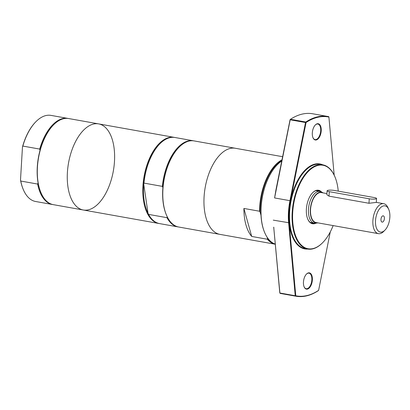 <?xml version="1.0" encoding="UTF-8"?>
<svg xmlns="http://www.w3.org/2000/svg" width="410" height="410" viewBox="0 0 410 410"><rect width="100%" height="100%" fill="white"/><g stroke="black" fill="none" stroke-linecap="round" stroke-linejoin="round"><path stroke-width="0.61" d="M315.213 125.076A7.892 4.105 -79.9 0 1 317.837 124.03A7.892 4.105 -79.9 0 1 320.702 130.79A7.892 4.105 -79.9 0 1 315.07 139.569A7.892 4.105 -79.9 0 1 312.968 137.683M321.225 130.8A8.272 4.305 100.1 0 0 315.341 124.942A8.272 4.305 100.1 0 0 313.04 137.852A8.272 4.305 100.1 0 0 317.832 139.123A8.272 4.305 100.1 0 0 321.225 130.8M330.276 231.916L318.611 290.362A90.892 47.293 -79.9 0 1 295.779 295.789L289.142 222.789A43.352 22.56 -79.9 0 1 290.449 200.787L306.075 122.487A90.892 47.293 -79.9 0 1 328.907 117.06L334.191 175.183M312.369 279.933A8.272 4.305 100.1 0 0 306.485 274.075A8.272 4.305 100.1 0 0 304.179 286.99A8.272 4.305 100.1 0 0 308.971 288.261A8.272 4.305 100.1 0 0 312.369 279.933M322.783 164.83A43.163 22.463 100.1 0 0 314.859 164.108A43.163 22.463 100.1 0 0 289.24 210.053A43.163 22.463 100.1 0 0 307.761 249.065M306.357 274.213A7.892 4.105 -79.9 0 1 308.981 273.168A7.892 4.105 -79.9 0 1 311.841 279.928A7.892 4.105 -79.9 0 1 306.208 288.707A7.892 4.105 -79.9 0 1 304.107 286.821M290.09 119.638L290.47 119.289L290.09 119.638L275.925 189.968A43.737 22.755 100.1 0 1 276.284 188.831M333.145 225.587A42.404 22.063 -79.9 0 1 322.875 242.459A42.404 22.063 -79.9 0 1 292.714 221.226A42.404 22.063 -79.9 0 1 318.011 165.425A42.404 22.063 -79.9 0 1 334.678 176.254A42.404 22.063 -79.9 0 1 338.245 191.142M334.606 176.09A42.783 22.263 100.1 0 0 334.529 175.921A42.783 22.263 100.1 0 0 322.731 164.82A42.783 22.263 100.1 0 0 317.714 164.994A42.783 22.263 100.1 0 0 292.607 207.726A42.783 22.263 100.1 0 0 307.71 249.06A42.783 22.263 100.1 0 0 322.619 242.715A42.783 22.263 100.1 0 0 322.747 242.587M307.71 249.06L305.153 248.603A42.783 22.263 -79.9 0 1 290.049 207.27A42.783 22.263 -79.9 0 1 315.157 164.538A42.783 22.263 -79.9 0 1 320.174 164.364L322.731 164.82M321.548 192.008A17.02 8.856 100.1 0 0 316.53 190.312A17.02 8.856 100.1 0 0 312.599 192.761A17.02 8.856 100.1 0 0 307.859 219.335A17.02 8.856 100.1 0 0 315.997 223.132M273.88 227.883A43.737 22.755 100.1 0 1 273.716 227.16L279.794 292.94L280.122 293.386L279.794 292.94M290.47 119.289A91.271 47.493 -79.9 0 1 312.702 113.775L328.046 116.512A91.271 47.493 100.1 0 0 305.814 122.026L306.075 122.487L305.537 122.534L305.814 122.026L290.47 119.289M274.592 197.943L290.188 119.797L305.537 122.534L289.942 200.68L274.592 197.943L275.925 189.968M328.907 117.06L328.769 116.655A91.271 47.493 100.1 0 0 328.046 116.512M295.999 296.225L280.655 293.488A91.271 47.493 -79.9 0 1 280.122 293.386L295.472 296.122L295.246 295.738L295.779 295.789L295.472 296.122A91.271 47.493 100.1 0 0 295.999 296.225A91.271 47.493 100.1 0 0 318.232 290.71L318.611 290.362M290.449 200.787L289.942 200.68A43.737 22.755 100.1 0 0 288.619 222.876L295.246 295.738L279.897 293.001L273.716 227.16M272.722 242.899A43.352 22.56 -79.9 0 1 267.479 238.548L267.371 239.24A43.737 22.755 100.1 0 0 275.371 244.252L219.939 234.371A43.737 22.755 -79.9 0 1 204.503 192.126A43.737 22.755 -79.9 0 1 230.164 148.44A43.737 22.755 -79.9 0 1 235.299 148.261L194.135 140.922A43.737 22.755 -79.9 0 0 189 141.096A43.737 22.755 -79.9 0 0 178.893 147.4A43.737 22.755 -79.9 0 0 166.716 215.68A43.737 22.755 -79.9 0 0 178.775 227.032L219.939 234.371A43.737 22.755 -79.9 0 1 204.503 192.126A43.737 22.755 -79.9 0 1 230.164 148.44A43.737 22.755 -79.9 0 1 235.299 148.261L282.695 156.712M267.371 239.24L251.704 236.447A43.737 22.755 -79.9 0 1 243.899 208.444L259.566 211.237L260.094 212.042A43.352 22.56 -79.9 0 1 281.952 160.428M282.085 159.762A43.737 22.755 100.1 0 0 259.566 211.237M275.356 244.129A43.737 22.755 -79.9 0 1 264.947 233.198A43.737 22.755 -79.9 0 1 277.124 164.917A43.737 22.755 -79.9 0 1 281.839 160.997M276.996 165.051A43.352 22.56 100.1 0 0 276.873 165.179A43.352 22.56 100.1 0 0 264.798 232.865A43.352 22.56 100.1 0 0 264.875 233.029M52.89 204.575A43.737 22.755 -79.9 0 1 52.49 204.508L35.624 201.5A43.737 22.755 -79.9 0 1 23.56 190.153A43.737 22.755 -79.9 0 1 20.767 181.046L20.5 180.057A43.352 22.56 100.1 0 0 23.416 189.82A43.352 22.56 100.1 0 0 23.488 189.984M20.5 180.057L22.468 146.949L22.842 146.073L39.709 149.081L40.036 150.326A43.26 22.509 -79.9 0 1 53.085 125.347L53.402 125.024A43.737 22.755 -79.9 0 1 63.514 118.721A43.737 22.755 -79.9 0 1 68.644 118.541L98.615 123.887A43.737 22.755 -79.9 0 1 113.344 170.939A43.737 22.755 -79.9 0 1 83.261 209.997A43.737 22.755 -79.9 0 1 67.824 167.751A43.737 22.755 -79.9 0 1 93.485 124.066A43.737 22.755 -79.9 0 1 98.615 123.887A43.737 22.755 -79.9 0 0 93.485 124.066A43.737 22.755 -79.9 0 0 67.824 167.751A43.737 22.755 -79.9 0 0 83.261 209.997L53.29 204.651A43.737 22.755 -79.9 0 1 41.225 193.3A43.737 22.755 -79.9 0 1 53.402 125.024M35.608 122.006A43.352 22.56 100.1 0 0 35.485 122.134A43.352 22.56 100.1 0 0 22.468 146.949M41.225 193.3L41.041 192.885A43.26 22.509 -79.9 0 1 38.099 182.952L37.628 184.054L20.767 181.046M22.842 146.073A43.737 22.755 -79.9 0 1 35.737 121.873A43.737 22.755 -79.9 0 1 50.978 115.389L67.845 118.398A43.737 22.755 -79.9 0 1 68.244 118.475M312.471 192.895A16.636 8.656 -79.9 0 1 316.192 190.624A16.636 8.656 -79.9 0 1 318.145 190.558A16.636 8.656 -79.9 0 1 320.179 191.46M314.521 223.178A16.636 8.656 -79.9 0 1 312.302 223.317A16.636 8.656 -79.9 0 1 307.787 219.165M316.663 190.537A16.636 8.656 -79.9 0 1 317.294 190.937M311.636 222.671A16.636 8.656 -79.9 0 1 310.903 222.825M251.704 236.447L243.899 208.444M260.094 212.042L260.986 215.245M267.11 237.211L267.479 238.548M148.03 213.277A43.26 22.509 -79.9 0 1 143.72 184.08L148.03 213.277L148.584 214.399L166.967 217.679L167.213 216.695M143.966 183.096A43.737 22.755 -79.9 0 1 159.71 143.982L159.393 144.305A43.26 22.509 -79.9 0 0 143.72 184.08L143.966 183.096L162.35 186.376L162.903 187.498A43.26 22.509 -79.9 0 1 178.575 147.728L178.893 147.4M166.716 215.68L166.532 215.265A43.26 22.509 -79.9 0 1 162.903 187.498M159.71 143.982A43.737 22.755 -79.9 0 1 174.952 137.499L193.335 140.779A43.737 22.755 -79.9 0 1 193.73 140.855M178.376 226.95A43.737 22.755 -79.9 0 1 177.976 226.889L159.592 223.609A43.737 22.755 -79.9 0 1 148.584 214.399M162.35 186.376A43.737 22.755 -79.9 0 1 193.335 140.779M38.099 182.952A43.26 22.509 -79.9 0 1 40.036 150.326M52.49 204.508A43.737 22.755 -79.9 0 1 37.628 184.054M39.709 149.081A43.737 22.755 -79.9 0 1 67.845 118.398M334.396 190.455L374.361 197.579A4.756 0.897 -176.6 0 1 376.544 198.471A4.756 0.897 -176.6 0 1 374.053 199.106A4.756 0.897 -176.6 0 1 369.241 198.799L329.276 191.67A4.756 0.897 -176.6 0 1 327.088 190.778A4.756 0.897 -176.6 0 1 329.579 190.143A4.756 0.897 -176.6 0 1 334.396 190.455M376.544 198.471L376.313 202.407L368.974 203.273L329.01 196.144L326.857 194.714L327.088 190.778M382.494 222.092A3.183 1.655 -79.9 0 1 381.582 221.8A3.183 1.655 -79.9 0 1 381.049 218.679A3.183 1.655 -79.9 0 1 382.632 215.932A3.183 1.655 -79.9 0 1 384.406 218.351A3.183 1.655 -79.9 0 1 382.494 222.092M384.985 230.102L383.714 231.404A15.211 7.918 -79.9 0 1 378.415 233.659A15.211 7.918 -79.9 0 1 373.044 218.966A15.211 7.918 -79.9 0 1 381.971 203.77A15.211 7.918 -79.9 0 1 383.755 203.708A15.211 7.918 -79.9 0 1 387.947 207.655L388.69 209.32A13.31 6.924 -79.9 0 1 384.985 230.102A13.31 6.924 -79.9 0 1 375.514 223.435A13.31 6.924 -79.9 0 1 383.458 205.917A13.31 6.924 -79.9 0 1 388.69 209.32M378.415 233.659L316.069 222.543A15.211 7.918 -79.9 0 1 310.698 207.844A15.211 7.918 -79.9 0 1 319.626 192.654A15.211 7.918 -79.9 0 1 321.409 192.592L326.924 193.571M317.853 222.861A15.606 8.118 -79.9 0 1 317.34 222.958A15.606 8.118 -79.9 0 1 310.365 209.115A15.606 8.118 -79.9 0 1 319.646 192.264A15.606 8.118 -79.9 0 1 322.747 192.644A15.606 8.118 -79.9 0 1 323.193 192.91M317.34 222.958L315.695 223.173A16.113 8.384 -79.9 0 1 314.311 223.148A16.113 8.384 -79.9 0 1 308.622 207.578A16.113 8.384 -79.9 0 1 318.078 191.48A16.113 8.384 -79.9 0 1 319.969 191.414A16.113 8.384 -79.9 0 1 321.276 191.87L322.747 192.644M177.976 226.889A43.737 22.755 -79.9 0 1 166.967 217.679M159.193 223.532A43.737 22.755 -79.9 0 1 158.793 223.465A43.737 22.755 -79.9 0 1 143.357 181.22A43.737 22.755 -79.9 0 1 169.017 137.535A43.737 22.755 -79.9 0 1 174.153 137.355A43.737 22.755 -79.9 0 1 174.547 137.432M273.275 220.139L289.142 222.789M329.276 191.67L329.01 196.144M369.241 198.799L368.974 203.273M334.678 176.254L334.529 175.921M322.875 242.459L322.619 242.715M264.798 232.865L264.947 233.198M276.873 165.179L277.124 164.917M23.416 189.82L23.56 190.153M35.485 122.134L35.737 121.873M383.755 203.708L376.313 202.381M319.969 191.414L315.931 190.696M314.311 223.148L310.273 222.425M174.153 137.355L98.615 123.887M158.793 223.465L83.261 209.997"/></g></svg>
